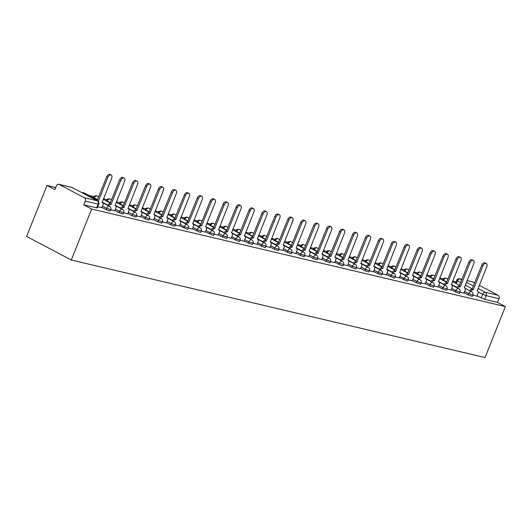 <?xml version="1.0" encoding="UTF-8"?>
<svg xmlns="http://www.w3.org/2000/svg" width="532" height="532" viewBox="0 0 532 532"><rect width="100%" height="100%" fill="white"/><g stroke="black" fill="none" stroke-linecap="round" stroke-linejoin="round"><path stroke-width="0.8" d="M464.123 292.813L468.26 295.001L472.356 296.364L472.888 295.034L468.792 293.671L464.655 291.489M451.189 289.767L458.77 293.285L459.422 293.312L459.954 291.988L455.858 290.618L451.721 288.437M438.255 286.715L442.391 288.903L446.488 290.266L447.02 288.936L442.923 287.573L438.787 285.385M425.321 283.669L429.457 285.85L433.553 287.214L434.079 285.89L429.989 284.52L425.853 282.339M412.386 280.617L416.523 282.805L420.613 284.168L421.144 282.838L417.055 281.475L412.918 279.287M399.452 277.571L407.033 281.089L407.678 281.115L408.21 279.792L404.121 278.422L399.984 276.241M386.518 274.519L394.099 278.037L394.744 278.07L395.276 276.74L391.186 275.377L387.043 273.189M373.577 271.473L377.72 273.654L381.81 275.017L382.342 273.687L378.252 272.324L374.109 270.143M360.643 268.421L364.786 270.602L368.876 271.972L369.408 270.642L365.318 269.278L361.175 267.091M347.709 265.375L351.852 267.556L355.941 268.919L356.473 267.589L352.384 266.226L348.241 264.045M334.774 262.323L342.362 265.84L343.007 265.874L343.539 264.544L339.449 263.18L335.306 260.993M321.84 259.27L325.983 261.458L330.073 262.821L330.605 261.491L326.508 260.128L322.372 257.947M308.906 256.225L313.042 258.406L317.139 259.776L317.671 258.446L313.574 257.082L309.438 254.895M295.972 253.172L300.108 255.36L304.204 256.723L304.736 255.393L300.64 254.03L296.504 251.849M283.037 250.126L290.618 253.644L291.27 253.671L291.802 252.348L287.706 250.984L283.569 248.796M270.103 247.074L274.239 249.262L278.336 250.625L278.868 249.295L274.771 247.932L270.635 245.751M257.169 244.028L264.75 247.546L265.402 247.573L265.933 246.25L261.837 244.88L257.701 242.698M244.235 240.976L248.371 243.164L252.467 244.527L252.999 243.197L248.903 241.834L244.767 239.646M231.3 237.93L238.881 241.448L239.533 241.475L240.065 240.151L235.969 238.782L231.832 236.6M218.366 234.878L222.502 237.066L226.599 238.429L227.124 237.099L223.034 235.736L218.898 233.548M205.432 231.832L213.013 235.35L213.658 235.377L214.19 234.053L210.1 232.684L205.964 230.502M192.498 228.78L200.079 232.298L200.724 232.331L201.256 231.001L197.166 229.638L193.023 227.45M179.563 225.734L187.144 229.252L187.789 229.279L188.321 227.949L184.232 226.585L180.089 224.404M166.622 222.682L170.765 224.863L174.855 226.233L175.387 224.903L171.297 223.54L167.154 221.352M153.688 219.63L157.831 221.817L161.921 223.181L162.453 221.851L158.363 220.487L154.22 218.306M140.754 216.584L144.897 218.765L148.987 220.135L149.519 218.805L145.429 217.442L141.286 215.254M127.82 213.532L131.963 215.719L136.052 217.083L136.584 215.753L132.495 214.389L128.352 212.208M114.885 210.486L119.028 212.667L123.118 214.037L123.65 212.707L119.554 211.344L115.417 209.156M101.951 207.433L106.087 209.621L110.184 210.985L110.716 209.655L106.619 208.291L102.483 206.11M456.024 281.9L452.699 281.115M443.282 278.894L439.764 278.063M430.348 275.849L426.83 275.017M417.414 272.796L413.896 271.965M404.48 269.751L400.962 268.919M391.539 266.698L388.021 265.867M378.604 263.646L375.087 262.821M365.67 260.6L362.152 259.769M352.736 257.548L349.218 256.723M339.802 254.502L336.284 253.671M326.867 251.45L323.35 250.625M313.933 248.404L310.415 247.573M300.999 245.352L297.481 244.527M288.065 242.306L284.547 241.475M275.13 239.254L271.613 238.422M262.196 236.208L258.678 235.377M249.262 233.156L245.744 232.324M236.328 230.11L232.81 229.279M223.393 227.058L219.876 226.226M210.459 224.012L206.941 223.181M197.525 220.96L194.007 220.128M184.584 217.907L181.066 217.083M171.65 214.862L168.132 214.03M158.716 211.809L155.198 210.985M145.781 208.763L142.263 207.932M132.847 205.711L129.329 204.887M119.913 202.665L116.395 201.834M106.979 199.613L103.461 198.788M94.044 196.567L88.432 195.244M55.734 187.537L46.982 185.469L26.6 236.434L71.275 260.015L91.657 209.049L505.4 306.585L485.018 357.551L71.275 260.015M479.312 285.358L498.171 295.307A2.62 1.995 103.3 0 1 498.989 298.671L497.493 302.409L484.639 299.383L477.058 295.865M467.083 280.544L472.522 281.827A2.62 1.995 103.3 0 1 472.888 281.967L474.704 282.924M497.493 302.409L505.4 306.585M59.138 184.431L84.428 197.771L97.276 200.803L71.993 187.457L59.138 184.431A2.62 1.995 -76.7 0 0 58.779 184.291A2.62 1.995 -76.7 0 0 56.385 185.901L54.889 189.645L46.982 185.469M83.75 204.873L97.25 207.932L98.746 204.188L85.246 201.129L83.75 204.873L91.657 209.049M85.246 201.129A2.62 1.995 -76.7 0 0 84.428 197.771M97.722 206.762L101.851 207.693M110.656 209.808L114.786 210.745M123.59 212.86L127.72 213.791M136.525 215.906L140.654 216.843M149.459 218.958L153.588 219.896M162.393 222.004L166.523 222.941M175.327 225.056L179.457 225.994M188.262 228.102L192.391 229.039M201.196 231.154L205.325 232.092M214.13 234.2L218.26 235.137M227.064 237.252L231.194 238.19M239.999 240.304L244.128 241.235M252.933 243.35L257.062 244.288M265.867 246.402L269.997 247.333M278.808 249.448L282.931 250.386M291.742 252.501L295.865 253.432M304.676 255.546L308.806 256.484M317.611 258.599L321.74 259.536M330.545 261.644L334.675 262.582M343.479 264.697L347.609 265.634M356.413 267.742L360.543 268.68M369.348 270.795L373.477 271.732M382.282 273.84L386.412 274.778M395.216 276.893L399.346 277.83M408.15 279.938L412.28 280.876M421.085 282.991L425.214 283.928M434.019 286.043L438.149 286.974M446.953 289.089L451.083 290.026M459.887 292.141L464.017 293.072M472.822 295.187L476.951 296.125M101.831 207.733L102.856 205.172A2.62 1.669 117.8 0 0 102.423 202.459A2.62 1.669 117.8 0 0 102.164 202.366L111.7 178.18A3.012 1.922 117.8 0 0 111.201 175.061A3.012 1.922 117.8 0 0 107.89 177.282L98.227 201.428M97.123 200.684L106.726 176.671A3.012 1.922 -62.2 0 1 110.044 174.449L111.201 175.061M114.772 210.778L115.796 208.218A2.62 1.669 117.8 0 0 115.358 205.512A2.62 1.669 117.8 0 0 115.098 205.412L124.634 181.232A3.012 1.922 117.8 0 0 124.136 178.114A3.012 1.922 117.8 0 0 120.824 180.328L111.035 204.454A2.62 1.669 117.8 0 0 108.681 205.931M107.524 205.319A2.62 1.669 -62.2 0 1 109.878 203.842L119.66 179.716A3.012 1.922 -62.2 0 1 122.978 177.502L124.136 178.114M111.161 204.481L110.004 203.869M127.707 213.831L128.731 211.27A2.62 1.669 117.8 0 0 128.292 208.557A2.62 1.669 117.8 0 0 128.032 208.464L137.575 184.278A3.012 1.922 117.8 0 0 137.07 181.159A3.012 1.922 117.8 0 0 133.758 183.38L123.976 207.507A2.62 1.669 117.8 0 0 121.615 208.976M120.458 208.364A2.62 1.669 -62.2 0 1 122.812 206.888L132.594 182.769A3.012 1.922 -62.2 0 1 135.913 180.548L137.07 181.159M124.096 207.533L122.939 206.921M140.641 216.876L141.665 214.316A2.62 1.669 117.8 0 0 141.226 211.61A2.62 1.669 117.8 0 0 140.973 211.51L150.509 187.331A3.012 1.922 117.8 0 0 150.004 184.212A3.012 1.922 117.8 0 0 146.692 186.426L136.91 210.552A2.62 1.669 117.8 0 0 134.549 212.029M133.392 211.417A2.62 1.669 -62.2 0 1 135.746 209.941L145.529 185.814A3.012 1.922 -62.2 0 1 148.847 183.6L150.004 184.212M137.03 210.586L135.873 209.967M153.575 219.929L154.599 217.369A2.62 1.669 117.8 0 0 154.16 214.655A2.62 1.669 117.8 0 0 153.908 214.562L163.444 190.376A3.012 1.922 117.8 0 0 162.945 187.264A3.012 1.922 117.8 0 0 159.627 189.478L149.844 213.605A2.62 1.669 117.8 0 0 147.484 215.074M146.327 214.463A2.62 1.669 -62.2 0 1 148.681 212.986L158.463 188.867A3.012 1.922 -62.2 0 1 161.781 186.646L162.945 187.264M149.964 213.631L148.807 213.019M166.509 222.975L167.533 220.414A2.62 1.669 117.8 0 0 167.095 217.708A2.62 1.669 117.8 0 0 166.842 217.608L176.378 193.429A3.012 1.922 117.8 0 0 175.879 190.31A3.012 1.922 117.8 0 0 172.561 192.524L162.779 216.65A2.62 1.669 117.8 0 0 160.425 218.127M159.261 217.515A2.62 1.669 -62.2 0 1 161.615 216.039L171.404 191.912A3.012 1.922 -62.2 0 1 174.715 189.698L175.879 190.31M162.898 216.684L161.741 216.065M179.444 226.027L180.468 223.467A2.62 1.669 117.8 0 0 180.035 220.753A2.62 1.669 117.8 0 0 179.776 220.66L189.312 196.474A3.012 1.922 117.8 0 0 188.813 193.362A3.012 1.922 117.8 0 0 185.495 195.577L175.713 219.703A2.62 1.669 117.8 0 0 173.359 221.179M172.195 220.561A2.62 1.669 -62.2 0 1 174.549 219.091L184.338 194.965A3.012 1.922 -62.2 0 1 187.65 192.744L188.813 193.362M175.833 219.729L174.676 219.118M192.378 229.073L193.402 226.512A2.62 1.669 117.8 0 0 192.97 223.806A2.62 1.669 117.8 0 0 192.71 223.706L202.246 199.527A3.012 1.922 117.8 0 0 201.748 196.408A3.012 1.922 117.8 0 0 198.429 198.629L188.647 222.748A2.62 1.669 117.8 0 0 186.293 224.225M185.129 223.613A2.62 1.669 -62.2 0 1 187.483 222.137L197.272 198.01A3.012 1.922 -62.2 0 1 200.584 195.796L201.748 196.408M188.774 222.782L187.61 222.163M205.312 232.125L206.336 229.565A2.62 1.669 117.8 0 0 205.904 226.851A2.62 1.669 117.8 0 0 205.645 226.758L215.181 202.572A3.012 1.922 117.8 0 0 214.682 199.46A3.012 1.922 117.8 0 0 211.364 201.675L201.581 225.801A2.62 1.669 117.8 0 0 199.227 227.277M198.064 226.659A2.62 1.669 -62.2 0 1 200.418 225.189L210.207 201.063A3.012 1.922 -62.2 0 1 213.518 198.842L214.682 199.46M201.708 225.827L200.544 225.216M218.246 235.171L219.27 232.61A2.62 1.669 117.8 0 0 218.838 229.904A2.62 1.669 117.8 0 0 218.579 229.804L228.115 205.625A3.012 1.922 117.8 0 0 227.616 202.506A3.012 1.922 117.8 0 0 224.298 204.727L214.516 228.846A2.62 1.669 117.8 0 0 212.162 230.323M210.998 229.711A2.62 1.669 -62.2 0 1 213.352 228.235L223.141 204.108A3.012 1.922 -62.2 0 1 226.452 201.894L227.616 202.506M214.642 228.88L213.478 228.268M231.181 238.223L232.205 235.663A2.62 1.669 117.8 0 0 231.772 232.95A2.62 1.669 117.8 0 0 231.513 232.856L241.049 208.67A3.012 1.922 117.8 0 0 240.55 205.558A3.012 1.922 117.8 0 0 237.239 207.773L227.45 231.899A2.62 1.669 117.8 0 0 225.096 233.375M223.932 232.763A2.62 1.669 -62.2 0 1 226.286 231.287L236.075 207.161A3.012 1.922 -62.2 0 1 239.387 204.946L240.55 205.558M227.576 231.925L226.413 231.314M244.115 241.269L245.139 238.708A2.62 1.669 117.8 0 0 244.707 236.002A2.62 1.669 117.8 0 0 244.447 235.902L253.983 211.723A3.012 1.922 117.8 0 0 253.485 208.604A3.012 1.922 117.8 0 0 250.173 210.825L240.384 234.945A2.62 1.669 117.8 0 0 238.03 236.421M236.866 235.809A2.62 1.669 -62.2 0 1 239.22 234.333L249.009 210.213A3.012 1.922 -62.2 0 1 252.321 207.992L253.485 208.604M240.511 234.978L239.347 234.366M257.049 244.321L258.073 241.761A2.62 1.669 117.8 0 0 257.641 239.048A2.62 1.669 117.8 0 0 257.382 238.954L266.918 214.768A3.012 1.922 117.8 0 0 266.419 211.656A3.012 1.922 117.8 0 0 263.107 213.871L253.318 237.997A2.62 1.669 117.8 0 0 250.964 239.473M249.801 238.861A2.62 1.669 -62.2 0 1 252.161 237.385L261.943 213.259A3.012 1.922 -62.2 0 1 265.255 211.044L266.419 211.656M253.445 238.023L252.281 237.412M269.983 247.367L271.007 244.813A2.62 1.669 117.8 0 0 270.575 242.1A2.62 1.669 117.8 0 0 270.316 242.007L279.852 217.821A3.012 1.922 117.8 0 0 279.353 214.702A3.012 1.922 117.8 0 0 276.042 216.923L266.253 241.043A2.62 1.669 117.8 0 0 263.899 242.519M262.735 241.907A2.62 1.669 -62.2 0 1 265.096 240.431L274.878 216.311A3.012 1.922 -62.2 0 1 278.189 214.09L279.353 214.702M266.379 241.076L265.215 240.464M282.918 250.419L283.942 247.859A2.62 1.669 117.8 0 0 283.509 245.152A2.62 1.669 117.8 0 0 283.25 245.053L292.786 220.873A3.012 1.922 117.8 0 0 292.287 217.754A3.012 1.922 117.8 0 0 288.976 219.969L279.187 244.095A2.62 1.669 117.8 0 0 276.833 245.571M275.669 244.959A2.62 1.669 -62.2 0 1 278.03 243.483L287.812 219.357A3.012 1.922 -62.2 0 1 291.13 217.142L292.287 217.754M279.313 244.122L278.15 243.51M295.852 253.471L296.876 250.911A2.62 1.669 117.8 0 0 296.444 248.198A2.62 1.669 117.8 0 0 296.184 248.105L305.72 223.919A3.012 1.922 117.8 0 0 305.222 220.8A3.012 1.922 117.8 0 0 301.91 223.021L292.121 247.147A2.62 1.669 117.8 0 0 289.767 248.617M288.61 248.005A2.62 1.669 -62.2 0 1 290.964 246.529L300.746 222.409A3.012 1.922 -62.2 0 1 304.065 220.188L305.222 220.8M292.248 247.174L291.084 246.562M308.793 256.517L309.81 253.957A2.62 1.669 117.8 0 0 309.378 251.25A2.62 1.669 117.8 0 0 309.119 251.151L318.655 226.971A3.012 1.922 117.8 0 0 318.156 223.852A3.012 1.922 117.8 0 0 314.844 226.067L305.055 250.193A2.62 1.669 117.8 0 0 302.701 251.669M301.544 251.057A2.62 1.669 -62.2 0 1 303.898 249.581L313.68 225.455A3.012 1.922 -62.2 0 1 316.999 223.24L318.156 223.852M305.182 250.22L304.018 249.608M321.727 259.569L322.751 257.009A2.62 1.669 117.8 0 0 322.312 254.296A2.62 1.669 117.8 0 0 322.053 254.203L331.589 230.017A3.012 1.922 117.8 0 0 331.09 226.898A3.012 1.922 117.8 0 0 327.779 229.119L317.99 253.245A2.62 1.669 117.8 0 0 315.636 254.715M314.478 254.103A2.62 1.669 -62.2 0 1 316.833 252.627L326.615 228.507A3.012 1.922 -62.2 0 1 329.933 226.286L331.09 226.898M318.116 253.272L316.959 252.66M334.661 262.615L335.685 260.055A2.62 1.669 117.8 0 0 335.246 257.348A2.62 1.669 117.8 0 0 334.994 257.249L344.53 233.069A3.012 1.922 117.8 0 0 344.024 229.95A3.012 1.922 117.8 0 0 340.713 232.165L330.931 256.291A2.62 1.669 117.8 0 0 328.57 257.767M327.413 257.156A2.62 1.669 -62.2 0 1 329.767 255.679L339.549 231.553A3.012 1.922 -62.2 0 1 342.867 229.339L344.024 229.95M331.05 256.324L329.893 255.706M347.596 265.668L348.62 263.107A2.62 1.669 117.8 0 0 348.181 260.394A2.62 1.669 117.8 0 0 347.928 260.301L357.464 236.115A3.012 1.922 117.8 0 0 356.965 233.003A3.012 1.922 117.8 0 0 353.647 235.217L343.865 259.343A2.62 1.669 117.8 0 0 341.504 260.82M340.347 260.201A2.62 1.669 -62.2 0 1 342.701 258.732L352.483 234.605A3.012 1.922 -62.2 0 1 355.802 232.384L356.965 233.003M343.985 259.37L342.827 258.758M360.53 268.713L361.554 266.153A2.62 1.669 117.8 0 0 361.115 263.446A2.62 1.669 117.8 0 0 360.862 263.347L370.398 239.167A3.012 1.922 117.8 0 0 369.9 236.048A3.012 1.922 117.8 0 0 366.581 238.27L356.799 262.389A2.62 1.669 117.8 0 0 354.445 263.865M353.281 263.254A2.62 1.669 -62.2 0 1 355.635 261.777L365.418 237.651A3.012 1.922 -62.2 0 1 368.736 235.437L369.9 236.048M356.919 262.422L355.762 261.804M373.464 271.766L374.488 269.205A2.62 1.669 117.8 0 0 374.049 266.492A2.62 1.669 117.8 0 0 373.797 266.399L383.333 242.213A3.012 1.922 117.8 0 0 382.834 239.101A3.012 1.922 117.8 0 0 379.516 241.315L369.733 265.441A2.62 1.669 117.8 0 0 367.379 266.918M366.216 266.299A2.62 1.669 -62.2 0 1 368.57 264.83L378.358 240.703A3.012 1.922 -62.2 0 1 381.67 238.482L382.834 239.101M369.853 265.468L368.696 264.856M386.398 274.811L387.422 272.251A2.62 1.669 117.8 0 0 386.99 269.544A2.62 1.669 117.8 0 0 386.731 269.445L396.267 245.265A3.012 1.922 117.8 0 0 395.768 242.146A3.012 1.922 117.8 0 0 392.45 244.368L382.668 268.487A2.62 1.669 117.8 0 0 380.314 269.963M379.15 269.352A2.62 1.669 -62.2 0 1 381.504 267.875L391.293 243.749A3.012 1.922 -62.2 0 1 394.604 241.535L395.768 242.146M382.794 268.52L381.63 267.909M399.333 277.864L400.357 275.303A2.62 1.669 117.8 0 0 399.924 272.59A2.62 1.669 117.8 0 0 399.665 272.497L409.201 248.311A3.012 1.922 117.8 0 0 408.702 245.199A3.012 1.922 117.8 0 0 405.384 247.413L395.602 271.539A2.62 1.669 117.8 0 0 393.248 273.016M392.084 272.397A2.62 1.669 -62.2 0 1 394.438 270.928L404.227 246.801A3.012 1.922 -62.2 0 1 407.539 244.58L408.702 245.199M395.728 271.566L394.564 270.954M412.267 280.909L413.291 278.349A2.62 1.669 117.8 0 0 412.859 275.643A2.62 1.669 117.8 0 0 412.599 275.543L422.135 251.363A3.012 1.922 117.8 0 0 421.637 248.245A3.012 1.922 117.8 0 0 418.318 250.466L408.536 274.585A2.62 1.669 117.8 0 0 406.182 276.061M405.018 275.45A2.62 1.669 -62.2 0 1 407.372 273.973L417.161 249.847A3.012 1.922 -62.2 0 1 420.473 247.633L421.637 248.245M408.662 274.618L407.499 274.007M425.201 283.962L426.225 281.401A2.62 1.669 117.8 0 0 425.793 278.688A2.62 1.669 117.8 0 0 425.534 278.595L435.07 254.409A3.012 1.922 117.8 0 0 434.571 251.297A3.012 1.922 117.8 0 0 431.252 253.511L421.47 277.637A2.62 1.669 117.8 0 0 419.116 279.114M417.953 278.502A2.62 1.669 -62.2 0 1 420.307 277.026L430.095 252.9A3.012 1.922 -62.2 0 1 433.407 250.685L434.571 251.297M421.597 277.664L420.433 277.052M438.135 287.007L439.159 284.447A2.62 1.669 117.8 0 0 438.727 281.741A2.62 1.669 117.8 0 0 438.468 281.641L448.004 257.461A3.012 1.922 117.8 0 0 447.505 254.343A3.012 1.922 117.8 0 0 444.193 256.564L434.405 280.683A2.62 1.669 117.8 0 0 432.051 282.16M430.887 281.548A2.62 1.669 -62.2 0 1 433.241 280.071L443.03 255.952A3.012 1.922 -62.2 0 1 446.341 253.731L447.505 254.343M434.531 280.716L433.367 280.105M451.07 290.06L452.094 287.499A2.62 1.669 117.8 0 0 451.661 284.786A2.62 1.669 117.8 0 0 451.402 284.693L460.938 260.507A3.012 1.922 117.8 0 0 460.439 257.395A3.012 1.922 117.8 0 0 457.128 259.609L447.339 283.736A2.62 1.669 117.8 0 0 444.985 285.212M443.821 284.6A2.62 1.669 -62.2 0 1 446.175 283.124L455.964 258.998A3.012 1.922 -62.2 0 1 459.276 256.783L460.439 257.395M447.465 283.762L446.301 283.15M464.004 293.105L465.028 290.552A2.62 1.669 117.8 0 0 464.596 287.839A2.62 1.669 117.8 0 0 464.336 287.745L473.872 263.559A3.012 1.922 117.8 0 0 473.374 260.441A3.012 1.922 117.8 0 0 470.062 262.662L460.273 286.788A2.62 1.669 117.8 0 0 457.919 288.258M456.755 287.646A2.62 1.669 -62.2 0 1 459.116 286.169L468.898 262.05A3.012 1.922 -62.2 0 1 472.21 259.829L473.374 260.441M460.399 286.815L459.236 286.203M476.938 296.158L477.962 293.598A2.62 1.669 117.8 0 0 477.53 290.891A2.62 1.669 117.8 0 0 477.271 290.791L486.807 266.612A3.012 1.922 117.8 0 0 486.308 263.493A3.012 1.922 117.8 0 0 482.996 265.707L473.207 289.834A2.62 1.669 117.8 0 0 470.853 291.31M469.69 290.698A2.62 1.669 -62.2 0 1 472.05 289.222L481.832 265.096A3.012 1.922 -62.2 0 1 485.144 262.881L486.308 263.493M473.334 289.86L472.17 289.248M468.26 295.001L468.792 293.671A2.62 1.669 -62.2 0 1 471.418 291.649A2.62 1.669 117.8 0 1 471.678 291.742L465.015 288.231M455.326 291.948L455.858 290.618A2.62 1.669 -62.2 0 1 458.484 288.597A2.62 1.669 117.8 0 1 458.744 288.696L452.08 285.179M442.391 288.903L442.923 287.573A2.62 1.669 -62.2 0 1 445.55 285.544A2.62 1.669 117.8 0 1 445.803 285.644L439.146 282.126M429.457 285.85L429.989 284.52A2.62 1.669 -62.2 0 1 432.616 282.499A2.62 1.669 117.8 0 1 432.868 282.592L426.212 279.081M416.523 282.805L417.055 281.475A2.62 1.669 -62.2 0 1 419.682 279.446A2.62 1.669 117.8 0 1 419.934 279.546L413.278 276.028M403.589 279.752L404.121 278.422A2.62 1.669 -62.2 0 1 406.741 276.401A2.62 1.669 117.8 0 1 407 276.494L400.343 272.983M390.654 276.707L391.186 275.377A2.62 1.669 -62.2 0 1 393.806 273.348A2.62 1.669 117.8 0 1 394.066 273.448L387.409 269.93M377.72 273.654L378.252 272.324A2.62 1.669 -62.2 0 1 380.872 270.303A2.62 1.669 117.8 0 1 381.131 270.396L374.475 266.884M364.786 270.602L365.318 269.278A2.62 1.669 -62.2 0 1 367.938 267.25A2.62 1.669 117.8 0 1 368.197 267.35L361.541 263.832M351.852 267.556L352.384 266.226A2.62 1.669 -62.2 0 1 355.004 264.204A2.62 1.669 117.8 0 1 355.263 264.298L348.606 260.786M338.917 264.504L339.449 263.18A2.62 1.669 -62.2 0 1 342.069 261.152A2.62 1.669 117.8 0 1 342.329 261.252L335.665 257.734M325.983 261.458L326.508 260.128A2.62 1.669 -62.2 0 1 329.135 258.106A2.62 1.669 117.8 0 1 329.394 258.2L322.731 254.688M313.042 258.406L313.574 257.082A2.62 1.669 -62.2 0 1 316.201 255.054A2.62 1.669 117.8 0 1 316.46 255.154L309.797 251.636M300.108 255.36L300.64 254.03A2.62 1.669 -62.2 0 1 303.267 252.008A2.62 1.669 117.8 0 1 303.526 252.102L296.863 248.59M287.174 252.308L287.706 250.984A2.62 1.669 -62.2 0 1 290.332 248.956A2.62 1.669 117.8 0 1 290.592 249.056L283.928 245.538M274.239 249.262L274.771 247.932A2.62 1.669 -62.2 0 1 277.398 245.91A2.62 1.669 117.8 0 1 277.657 246.003L270.994 242.486M261.305 246.21L261.837 244.88A2.62 1.669 -62.2 0 1 264.464 242.858A2.62 1.669 117.8 0 1 264.723 242.951L258.06 239.44M248.371 243.164L248.903 241.834A2.62 1.669 -62.2 0 1 251.53 239.806A2.62 1.669 117.8 0 1 251.782 239.905L245.126 236.388M235.437 240.112L235.969 238.782A2.62 1.669 -62.2 0 1 238.595 236.76A2.62 1.669 117.8 0 1 238.848 236.853L232.191 233.342M222.502 237.066L223.034 235.736A2.62 1.669 -62.2 0 1 225.661 233.708A2.62 1.669 117.8 0 1 225.914 233.807L219.257 230.29M209.568 234.013L210.1 232.684A2.62 1.669 -62.2 0 1 212.727 230.662A2.62 1.669 117.8 0 1 212.98 230.755L206.323 227.244M196.634 230.968L197.166 229.638A2.62 1.669 -62.2 0 1 199.786 227.61A2.62 1.669 117.8 0 1 200.045 227.709L193.389 224.191M183.7 227.915L184.232 226.585A2.62 1.669 -62.2 0 1 186.852 224.564A2.62 1.669 117.8 0 1 187.111 224.657L180.454 221.146M170.765 224.863L171.297 223.54A2.62 1.669 -62.2 0 1 173.917 221.512A2.62 1.669 117.8 0 1 174.177 221.611L167.52 218.093M157.831 221.817L158.363 220.487A2.62 1.669 -62.2 0 1 160.983 218.466A2.62 1.669 117.8 0 1 161.243 218.559L154.586 215.048M144.897 218.765L145.429 217.442A2.62 1.669 -62.2 0 1 148.049 215.413A2.62 1.669 117.8 0 1 148.308 215.513L141.652 211.995M131.963 215.719L132.495 214.389A2.62 1.669 -62.2 0 1 135.115 212.368A2.62 1.669 117.8 0 1 135.374 212.461L128.711 208.95M119.028 212.667L119.554 211.344A2.62 1.669 -62.2 0 1 122.18 209.315A2.62 1.669 117.8 0 1 122.44 209.415L115.776 205.897M106.087 209.621L106.619 208.291A2.62 1.669 -62.2 0 1 109.246 206.27A2.62 1.669 117.8 0 1 109.506 206.363L102.842 202.852M481.194 298.046L482.69 294.302L478.195 291.928M472.336 288.836L465.254 285.099M460.652 282.672L456.636 280.377L455.498 283.204M456.336 283.649L457.407 280.963A2.62 1.669 117.8 0 1 460.034 278.934L461.776 279.852M466.384 282.286L473.46 286.023M478.069 288.457L485.317 292.281L498.171 295.307M472.888 281.967L467.063 280.59M461.962 279.393L460.034 278.934A2.62 1.995 -76.7 0 0 459.668 278.801A2.62 2.62 0 0 0 456.636 280.377M456.915 287.4L451.355 284.467M446.747 282.033L442.73 279.746L442.564 280.158M443.402 280.597L443.508 280.324A2.62 1.669 117.8 0 1 446.135 278.303A2.62 1.669 117.8 0 1 446.388 278.396A2.62 2.62 0 0 0 442.73 279.746M443.981 284.354L438.421 281.421M433.813 278.987L429.796 276.693L429.63 277.106M430.468 277.551L430.574 277.278A2.62 1.669 117.8 0 1 433.201 275.25A2.62 1.669 117.8 0 1 433.454 275.35A2.62 2.62 0 0 0 429.796 276.693M431.046 281.302L425.487 278.369M420.879 275.935L416.862 273.648L416.696 274.06M417.534 274.499L417.64 274.226A2.62 1.669 117.8 0 1 420.267 272.204A2.62 1.669 117.8 0 1 420.519 272.298A2.62 2.62 0 0 0 416.862 273.648M418.112 278.256L412.553 275.323M407.944 272.889L403.928 270.595L403.761 271.007M404.599 271.446L404.706 271.18A2.62 1.669 117.8 0 1 407.326 269.152A2.62 1.669 117.8 0 1 407.585 269.252A2.62 2.62 0 0 0 403.928 270.595M405.178 275.204L399.618 272.271M395.01 269.837L390.993 267.549L390.827 267.962M391.658 268.401L391.771 268.128A2.62 1.669 117.8 0 1 394.392 266.106A2.62 1.669 117.8 0 1 394.651 266.2A2.62 2.62 0 0 0 390.993 267.549M392.244 272.158L386.684 269.219M382.076 266.791L378.059 264.497L377.893 264.909M378.724 265.348L378.837 265.082A2.62 1.669 117.8 0 1 381.457 263.054A2.62 1.669 117.8 0 1 381.717 263.154A2.62 2.62 0 0 0 378.059 264.497M379.303 269.106L373.75 266.173M369.142 263.739L365.125 261.445L364.959 261.864M365.79 262.303L365.903 262.03A2.62 1.669 117.8 0 1 368.523 260.008A2.62 1.669 117.8 0 1 368.782 260.101A2.62 2.62 0 0 0 365.125 261.445M366.368 266.053L360.816 263.121M356.207 260.693L352.191 258.399L352.024 258.811M352.856 259.25L352.969 258.984A2.62 1.669 117.8 0 1 355.589 256.956A2.62 1.669 117.8 0 1 355.848 257.056A2.62 2.62 0 0 0 352.191 258.399M353.434 263.007L347.881 260.075M343.273 257.641L339.256 255.347L339.09 255.766M339.921 256.205L340.028 255.932A2.62 1.669 117.8 0 1 342.655 253.91A2.62 1.669 117.8 0 1 342.914 254.003A2.62 2.62 0 0 0 339.256 255.347M340.5 259.955L334.947 257.023M330.339 254.595L326.322 252.301L326.156 252.713M326.987 253.152L327.094 252.886A2.62 1.669 117.8 0 1 329.72 250.858A2.62 1.669 117.8 0 1 329.98 250.958A2.62 2.62 0 0 0 326.322 252.301M327.566 256.909L322.013 253.977M317.405 251.543L313.388 249.249L313.222 249.668M314.053 250.107L314.159 249.834A2.62 1.669 117.8 0 1 316.786 247.812A2.62 1.669 117.8 0 1 317.045 247.905A2.62 2.62 0 0 0 313.388 249.249M314.631 253.857L309.072 250.924M304.47 248.497L300.454 246.203L300.287 246.615M301.119 247.054L301.225 246.782A2.62 1.669 117.8 0 1 303.852 244.76A2.62 1.669 117.8 0 1 304.111 244.853A2.62 2.62 0 0 0 300.454 246.203M301.697 250.811L296.138 247.879M291.529 245.445L287.513 243.151L287.353 243.563M288.184 244.008L288.291 243.736A2.62 1.669 117.8 0 1 290.918 241.708A2.62 1.669 117.8 0 1 291.177 241.807A2.62 2.62 0 0 0 287.513 243.151M288.763 247.759L283.204 244.826M278.595 242.399L274.579 240.105L274.419 240.517M275.25 240.956L275.357 240.683A2.62 1.669 117.8 0 1 277.983 238.662A2.62 1.669 117.8 0 1 278.243 238.755A2.62 2.62 0 0 0 274.579 240.105M275.829 244.713L270.269 241.781M265.661 239.347L261.644 237.053L261.478 237.465M262.316 237.91L262.422 237.638A2.62 1.669 117.8 0 1 265.049 235.61A2.62 1.669 117.8 0 1 265.308 235.709A2.62 2.62 0 0 0 261.644 237.053M262.894 241.661L257.335 238.728M252.727 236.294L248.71 234.007L248.544 234.419M249.382 234.858L249.488 234.585A2.62 1.669 117.8 0 1 252.115 232.564A2.62 1.669 117.8 0 1 252.368 232.657A2.62 2.62 0 0 0 248.71 234.007M249.96 238.615L244.401 235.683M239.792 233.249L235.776 230.955L235.61 231.367M236.447 231.806L236.554 231.54A2.62 1.669 117.8 0 1 239.181 229.511A2.62 1.669 117.8 0 1 239.433 229.611A2.62 2.62 0 0 0 235.776 230.955M237.026 235.563L231.467 232.63M226.858 230.196L222.842 227.909L222.675 228.321M223.513 228.76L223.62 228.487A2.62 1.669 117.8 0 1 226.246 226.466A2.62 1.669 117.8 0 1 226.499 226.559A2.62 2.62 0 0 0 222.842 227.909M224.092 232.517L218.532 229.585M213.924 227.151L209.907 224.856L209.741 225.269M210.579 225.708L210.685 225.442A2.62 1.669 117.8 0 1 213.305 223.413A2.62 1.669 117.8 0 1 213.565 223.513A2.62 2.62 0 0 0 209.907 224.856M211.157 229.465L205.598 226.532M200.99 224.098L196.973 221.811L196.807 222.223M197.638 222.662L197.751 222.389A2.62 1.669 117.8 0 1 200.371 220.368A2.62 1.669 117.8 0 1 200.631 220.461A2.62 2.62 0 0 0 196.973 221.811M198.223 226.419L192.664 223.48M188.055 221.053L184.039 218.758L183.873 219.171M184.704 219.61L184.817 219.344A2.62 1.669 117.8 0 1 187.437 217.315A2.62 1.669 117.8 0 1 187.696 217.415A2.62 2.62 0 0 0 184.039 218.758M185.282 223.367L179.73 220.434M175.121 218L171.105 215.706L170.938 216.125M171.77 216.564L171.883 216.291A2.62 1.669 117.8 0 1 174.503 214.27A2.62 1.669 117.8 0 1 174.762 214.363A2.62 2.62 0 0 0 171.105 215.706M172.348 220.315L166.795 217.382M162.187 214.955L158.17 212.66L158.004 213.073M158.835 213.512L158.948 213.246A2.62 1.669 117.8 0 1 161.568 211.217A2.62 1.669 117.8 0 1 161.828 211.317A2.62 2.62 0 0 0 158.17 212.66M159.414 217.269L153.861 214.336M149.253 211.902L145.236 209.608L145.07 210.027M145.901 210.466L146.014 210.193A2.62 1.669 117.8 0 1 148.634 208.172A2.62 1.669 117.8 0 1 148.894 208.265A2.62 2.62 0 0 0 145.236 209.608M146.48 214.216L140.927 211.284M136.318 208.857L132.302 206.562L132.136 206.975M132.967 207.413L133.073 207.141A2.62 1.669 117.8 0 1 135.7 205.119A2.62 1.669 117.8 0 1 135.959 205.219A2.62 2.62 0 0 0 132.302 206.562M133.545 211.171L127.993 208.238M123.384 205.804L119.368 203.51L119.201 203.929M120.033 204.368L120.139 204.095A2.62 1.669 117.8 0 1 122.766 202.074A2.62 1.669 117.8 0 1 123.025 202.167A2.62 2.62 0 0 0 119.368 203.51M120.611 208.118L115.052 205.186M110.45 202.758L106.433 200.464L106.267 200.877M107.098 201.315L107.205 201.043A2.62 1.669 117.8 0 1 109.831 199.021A2.62 1.669 117.8 0 1 110.091 199.114A2.62 2.62 0 0 0 106.433 200.464M107.677 205.073L102.117 202.14M97.516 199.706L93.499 197.412L93.333 197.824M94.164 198.27L94.27 197.997A2.62 1.669 117.8 0 1 96.897 195.969A2.62 1.669 117.8 0 1 97.157 196.069A2.62 2.62 0 0 0 93.499 197.412M82.241 192.823A2.62 2.62 0 0 1 84.222 193.016A2.62 1.669 117.8 0 0 83.963 192.923A2.62 1.669 117.8 0 0 82.832 193.136M96.598 207.906L98.101 204.162A2.62 1.995 103.3 0 0 97.276 200.803A2.62 1.669 -62.2 0 1 97.536 200.897L72.252 187.557A2.62 2.62 0 0 0 71.627 187.324L58.779 184.291M484.639 299.383L486.142 295.639L482.69 294.302A2.62 1.669 117.8 0 1 485.317 292.281A2.62 1.995 103.3 0 1 486.142 295.639L498.989 298.671M71.627 187.324A2.62 1.995 -76.7 0 1 71.993 187.457A2.62 1.669 -62.2 0 1 72.252 187.557M107.89 177.282L106.726 176.671M111.035 204.454L109.878 203.842M120.824 180.328L119.66 179.716M123.976 207.507L122.812 206.888M133.758 183.38L132.594 182.769M136.91 210.552L135.746 209.941M146.692 186.426L145.529 185.814M149.844 213.605L148.681 212.986M159.627 189.478L158.463 188.867M162.779 216.65L161.615 216.039M172.561 192.524L171.404 191.912M175.713 219.703L174.549 219.091M185.495 195.577L184.338 194.965M188.647 222.748L187.483 222.137M198.429 198.629L197.272 198.01M201.581 225.801L200.418 225.189M211.364 201.675L210.207 201.063M214.516 228.846L213.352 228.235M224.298 204.727L223.141 204.108M227.45 231.899L226.286 231.287M237.239 207.773L236.075 207.161M240.384 234.945L239.22 234.333M250.173 210.825L249.009 210.213M253.318 237.997L252.161 237.385M263.107 213.871L261.943 213.259M266.253 241.043L265.096 240.431M276.042 216.923L274.878 216.311M279.187 244.095L278.03 243.483M288.976 219.969L287.812 219.357M292.121 247.147L290.964 246.529M301.91 223.021L300.746 222.409M305.055 250.193L303.898 249.581M314.844 226.067L313.68 225.455M317.99 253.245L316.833 252.627M327.779 229.119L326.615 228.507M330.931 256.291L329.767 255.679M340.713 232.165L339.549 231.553M343.865 259.343L342.701 258.732M353.647 235.217L352.483 234.605M356.799 262.389L355.635 261.777M366.581 238.27L365.418 237.651M369.733 265.441L368.57 264.83M379.516 241.315L378.358 240.703M382.668 268.487L381.504 267.875M392.45 244.368L391.293 243.749M395.602 271.539L394.438 270.928M405.384 247.413L404.227 246.801M408.536 274.585L407.372 273.973M418.318 250.466L417.161 249.847M421.47 277.637L420.307 277.026M431.252 253.511L430.095 252.9M434.405 280.683L433.241 280.071M444.193 256.564L443.03 255.952M447.339 283.736L446.175 283.124M457.128 259.609L455.964 258.998M460.273 286.788L459.116 286.169M470.062 262.662L468.898 262.05M473.207 289.834L472.05 289.222M482.996 265.707L481.832 265.096M84.222 193.016L97.403 199.979M110.716 209.655A2.62 2.62 0 0 0 109.506 206.363M97.157 196.069L98.653 196.86M103.261 199.287L110.337 203.025M123.65 212.707A2.62 2.62 0 0 0 122.44 209.415M110.091 199.114L111.587 199.906M116.195 202.34L123.271 206.077M136.584 215.753A2.62 2.62 0 0 0 135.374 212.461M123.025 202.167L124.521 202.958M129.13 205.392L136.205 209.123M149.519 218.805A2.62 2.62 0 0 0 148.308 215.513M135.959 205.219L137.456 206.004M142.064 208.438L149.146 212.175M162.453 221.851A2.62 2.62 0 0 0 161.243 218.559M148.894 208.265L150.39 209.056M154.998 211.49L162.08 215.221M175.387 224.903A2.62 2.62 0 0 0 174.177 221.611M161.828 211.317L163.324 212.102M167.932 214.536L175.015 218.273M188.321 227.949A2.62 2.62 0 0 0 187.111 224.657M174.762 214.363L176.258 215.154M180.867 217.588L187.949 221.325M201.256 231.001A2.62 2.62 0 0 0 200.045 227.709M187.696 217.415L189.193 218.2M193.801 220.634L200.883 224.371M214.19 234.053A2.62 2.62 0 0 0 212.98 230.755M200.631 220.461L202.127 221.252M206.735 223.686L213.817 227.423M227.124 237.099A2.62 2.62 0 0 0 225.914 233.807M213.565 223.513L215.061 224.305M219.669 226.732L226.752 230.469M240.065 240.151A2.62 2.62 0 0 0 238.848 236.853M226.499 226.559L227.995 227.35M232.604 229.784L239.686 233.521M252.999 243.197A2.62 2.62 0 0 0 251.782 239.905M239.433 229.611L240.936 230.403M245.538 232.83L252.62 236.567M265.933 246.25A2.62 2.62 0 0 0 264.723 242.951M252.368 232.657L253.87 233.448M258.472 235.882L265.554 239.619M278.868 249.295A2.62 2.62 0 0 0 277.657 246.003M265.308 235.709L266.805 236.501M271.413 238.928L278.489 242.665M291.802 252.348A2.62 2.62 0 0 0 290.592 249.056M278.243 238.755L279.739 239.546M284.347 241.98L291.423 245.718M304.736 255.393A2.62 2.62 0 0 0 303.526 252.102M291.177 241.807L292.673 242.599M297.282 245.026L304.357 248.763M317.671 258.446A2.62 2.62 0 0 0 316.46 255.154M304.111 244.853L305.607 245.644M310.216 248.078L317.291 251.816M330.605 261.491A2.62 2.62 0 0 0 329.394 258.2M317.045 247.905L318.542 248.697M323.15 251.131L330.226 254.861M343.539 264.544A2.62 2.62 0 0 0 342.329 261.252M329.98 250.958L331.476 251.742M336.084 254.176L343.16 257.914M356.473 267.589A2.62 2.62 0 0 0 355.263 264.298M342.914 254.003L344.41 254.795M349.019 257.229L356.101 260.959M369.408 270.642A2.62 2.62 0 0 0 368.197 267.35M355.848 257.056L357.344 257.84M361.953 260.274L369.035 264.012M382.342 273.687A2.62 2.62 0 0 0 381.131 270.396M368.782 260.101L370.279 260.893M374.887 263.327L381.969 267.064M395.276 276.74A2.62 2.62 0 0 0 394.066 273.448M381.717 263.154L383.213 263.945M387.821 266.372L394.904 270.11M408.21 279.792A2.62 2.62 0 0 0 407 276.494M394.651 266.2L396.147 266.991M400.756 269.425L407.838 273.162M421.144 282.838A2.62 2.62 0 0 0 419.934 279.546M407.585 269.252L409.081 270.043M413.69 272.47L420.772 276.208M434.079 285.89A2.62 2.62 0 0 0 432.868 282.592M420.519 272.298L422.016 273.089M426.624 275.523L433.706 279.26M447.02 288.936A2.62 2.62 0 0 0 445.803 285.644M433.454 275.35L434.95 276.141M439.558 278.568L446.641 282.306M459.954 291.988A2.62 2.62 0 0 0 458.744 288.696M446.388 278.396L447.891 279.187M452.493 281.621L459.575 285.358M472.888 295.034A2.62 2.62 0 0 0 471.678 291.742M461.982 279.347L459.668 278.801M98.746 204.188A2.62 2.62 0 0 0 97.536 200.897M102.423 202.459L102.064 202.273M115.358 205.512L115.005 205.319M128.292 208.557L127.939 208.371M141.226 211.61L140.874 211.417M154.16 214.655L153.808 214.469M167.095 217.708L166.742 217.515M180.035 220.753L179.676 220.567M192.97 223.806L192.611 223.613M205.904 226.851L205.545 226.665M218.838 229.904L218.479 229.718M231.772 232.95L231.413 232.763M244.707 236.002L244.348 235.816M257.641 239.048L257.282 238.861M270.575 242.1L270.216 241.914M283.509 245.152L283.15 244.959M296.444 248.198L296.085 248.012M309.378 251.25L309.019 251.057M322.312 254.296L321.96 254.11M335.246 257.348L334.894 257.156M348.181 260.394L347.828 260.208M361.115 263.446L360.763 263.254M374.049 266.492L373.697 266.306M386.99 269.544L386.631 269.352M399.924 272.59L399.565 272.404M412.859 275.643L412.5 275.456M425.793 278.688L425.434 278.502M438.727 281.741L438.368 281.554M451.661 284.786L451.302 284.6M464.596 287.839L464.237 287.652M477.53 290.891L477.171 290.698"/></g></svg>

